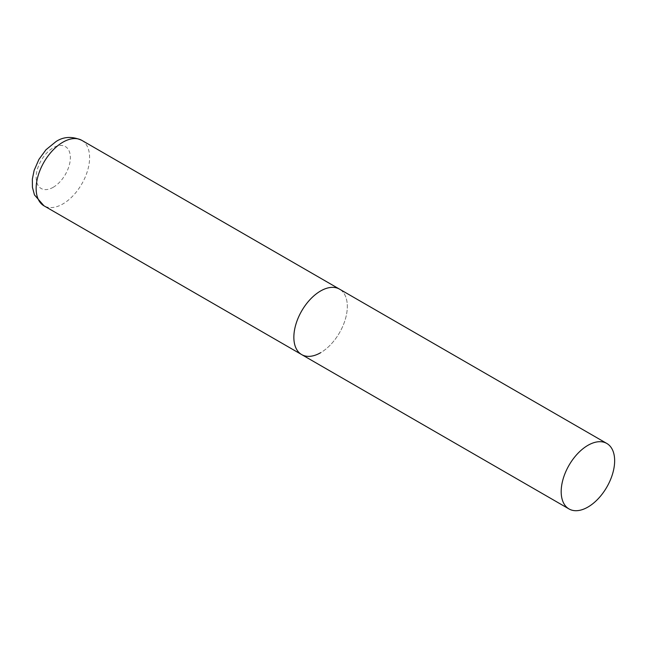 <?xml version="1.0" encoding="UTF-8"?>
<svg xmlns="http://www.w3.org/2000/svg" width="647" height="647" viewBox="0 0 647 647"><rect width="100%" height="100%" fill="white"/><g stroke="black" fill="none" stroke-linecap="round" stroke-linejoin="round"><path stroke-width="0.49" stroke-dasharray="3.23 2.43" d="M301.68 354.596A37.809 21.828 120 0 0 330.819 344.471A37.809 21.828 120 0 0 347.318 306.427A37.809 21.828 120 0 0 339.489 289.12A37.809 21.828 -60 0 1 345.28 319.416A37.809 21.828 -60 0 1 320.588 352.728M81.781 140.334A37.809 21.828 -60 0 1 87.571 170.622A37.809 21.828 -60 0 1 62.88 203.942A37.809 21.828 -60 0 1 43.972 205.811M53.256 187.274A24.198 13.967 -60 0 1 36.143 177.391A24.198 13.967 -60 0 1 53.256 147.759A24.198 13.967 -60 0 1 70.361 157.642A24.198 13.967 -60 0 1 53.256 187.274"/><path stroke-width="0.97" d="M320.588 352.728A37.809 21.828 -60 0 1 301.68 354.596A37.809 21.828 -60 0 1 295.889 324.309A37.809 21.828 -60 0 1 320.588 290.988A37.809 21.828 -60 0 1 339.489 289.12A37.809 21.828 120 0 0 310.358 299.246A37.809 21.828 120 0 0 293.851 337.289A37.809 21.828 120 0 0 301.68 354.596L43.972 205.811A37.809 21.828 -60 0 1 38.181 175.515A37.809 21.828 -60 0 1 62.88 142.203A37.809 21.828 -60 0 1 81.781 140.334C72.205 136.153 63.641 136.549 56.071 141.531L45.969 149.756L38.933 159.388L34.129 170.404L32.35 179.138L32.439 187.363L34.477 194.933L43.972 205.811M614.65 460.769A37.809 21.828 120 0 0 606.821 443.462A37.809 21.828 120 0 0 577.69 453.587A37.809 21.828 120 0 0 561.184 491.639A37.809 21.828 120 0 0 569.012 508.946A37.809 21.828 120 0 0 598.143 498.813A37.809 21.828 120 0 0 614.65 460.769M606.821 443.462L81.781 140.334M301.68 354.596L569.012 508.946"/></g></svg>
